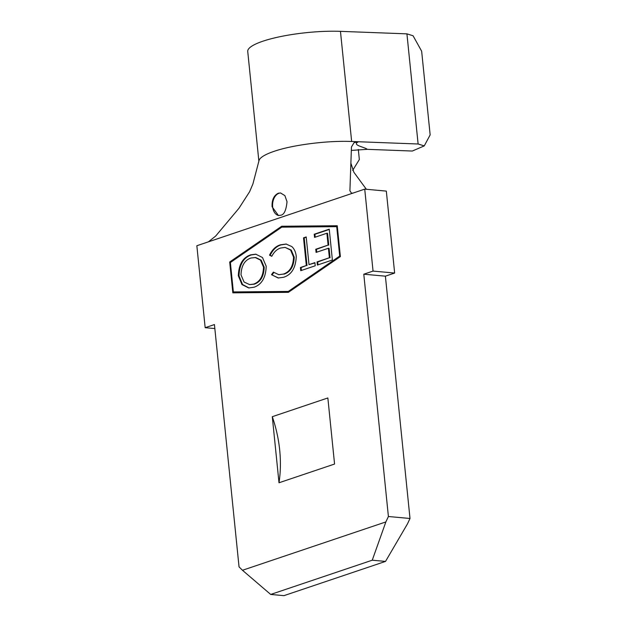 <?xml version="1.0" encoding="UTF-8"?>
<svg xmlns="http://www.w3.org/2000/svg" width="627" height="627" viewBox="0 0 627 627"><rect width="100%" height="100%" fill="white"/><g stroke="black" fill="none" stroke-linecap="round" stroke-linejoin="round"><path stroke-width="0.94" d="M278.325 193.21C273.858 195.397 271.781 199.911 272.087 206.753L278.419 215.508L280.559 215.233C284.007 214.967 286.163 210.46 287.025 201.714L284.885 195.616L280.528 192.959L278.325 193.21M280.755 192.983A11.325 7.508 -84.8 0 0 272.651 206.8A11.325 7.508 -84.8 0 0 278.803 215.523M309.009 264.618L314.903 262.627L315.224 265.793L300.748 270.676L300.427 267.51L306.329 265.519L303.515 237.845L306.195 236.943L309.009 264.618L314.934 262.909M266.193 266.232C265.856 277.463 261.82 284.462 254.092 287.221L248.715 287.95L241.991 284.572L238.331 275.786C238.715 264.539 242.798 257.572 250.581 254.875L255.745 254.178L262.486 257.525L266.193 266.232M230.375 262.509L233.362 291.931L288.302 291.43L339.701 256.075L336.715 226.653L281.774 227.154L230.375 262.509M283.67 277.252L278.2 278.004L271.491 274.689L273.396 272.126L278.819 274.689L283.365 274.085C289.784 271.961 293.185 266.31 293.554 257.125L290.591 250.048L285.144 247.406L280.551 248.041C276.993 249.178 274.07 251.929 271.789 256.31L269.508 255.181C272.259 249.624 275.864 246.176 280.34 244.843L286.077 244.036L291.79 246.56C294.282 248.778 295.772 252.062 296.25 256.427C295.787 267.768 291.594 274.712 283.67 277.252M329.246 229.168L332.381 260.009L317.372 265.072L317.05 261.906L329.379 257.752L328.415 248.261L316.086 252.415L315.765 249.256L328.093 245.094L326.886 233.236L314.558 237.39L314.237 234.232L329.246 229.168M340.375 256.584L337.24 225.744L281.68 226.253L229.701 262L232.836 292.84L288.396 292.339L340.375 256.584M385.864 521.93L242.477 570.272L239.044 566.879L214.434 324.567L205.17 327.686L196.847 245.737L364.726 189.135L373.049 271.083L394.649 273.051L385.393 276.17L410.003 518.482L407.464 523.898L385.519 561.408L372.25 560.201L385.864 521.93L388.403 516.515L410.003 518.482M373.049 271.083L363.785 274.203L388.403 516.515M272.29 416.689L279.007 482.774L334.567 464.043L327.85 397.957L272.29 416.689A108.886 78.195 71.4 0 1 279.007 482.774M418.115 143.998L358.55 141.749C355.87 142.901 355.666 144.108 357.923 145.354C359.804 146.475 366.411 148.215 367.21 149.336L412.347 151.036L424.252 145.895L418.115 143.998L406.931 33.858L340.461 31.35A60.701 12.775 174.2 0 0 278.451 37.024A60.701 12.775 174.2 0 0 247.736 51.461L258.88 161.225M340.461 31.35L351.653 141.49C327.631 140.44 292.731 144.876 274.07 151.35A60.701 12.775 174.2 0 0 258.951 160.849L252.893 184.009L249.593 191.752L238.926 208.321L215.688 236.042L208.407 241.842M351.653 141.49L358.55 141.749L354.083 142.635L351.457 146.969L349.905 190.788L351.551 193.257L353.166 193.03M424.252 145.895L430.153 134.915L421.65 51.202L413.068 35.755L406.931 33.858M358.323 149.492L359.342 159.524L352.68 170.403M367.21 149.336L351.339 150.409M350.885 163.216L353.879 172.26L366.364 189.283M364.726 189.135L386.326 191.102L394.649 273.051M242.477 570.272L270.692 594.443L372.25 560.201M270.692 594.443L283.96 595.65L385.519 561.408M363.785 274.203L385.393 276.17M214.842 328.564L205.17 327.686M337.248 225.814L282.354 226.308L230.422 262.478M233.416 291.939L233.503 292.833M230.375 262.062L229.701 262M282.354 226.308L281.68 226.253M233.362 291.931L288.976 291.492L340.328 256.169M337.334 226.708L336.715 226.653M340.328 256.137L339.701 256.075M288.976 291.492L288.302 291.43M249.06 287.973L242.531 284.493L239.005 275.849L238.331 275.786M239.005 275.849C239.389 264.602 243.472 257.634 251.255 254.938L250.581 254.875M251.255 254.938L256.082 254.217M249.609 284.603L254.327 284.164C260.597 281.923 263.889 276.272 264.194 267.212L261.185 260.174L255.722 257.517L250.996 258.003C244.655 260.134 241.324 265.762 241.011 274.885L244.052 282.025L249.609 284.603L253.653 284.102C259.923 281.86 263.215 276.209 263.52 267.149L260.511 260.111L255.048 257.454M254.327 284.164L253.653 284.102M264.194 267.212L263.52 267.149M278.537 278.027L271.491 274.689M272.165 274.751L273.827 272.518M278.819 274.689L283.365 274.085M284.039 274.14C290.466 272.024 293.859 266.365 294.228 257.18L293.554 257.125M294.228 257.18L291.265 250.11L285.144 247.406M271.899 256.098L269.508 255.181M270.182 255.244C272.933 249.687 276.538 246.239 281.014 244.906L280.34 244.843M281.014 244.906L286.421 244.068M301.399 270.456L301.101 267.572L300.427 267.51M301.101 267.572L306.329 265.519M307.003 265.582L304.189 237.907L303.515 237.845M304.189 237.907L306.227 237.218M318.014 264.853L317.724 261.968L317.05 261.906M317.724 261.968L329.379 257.752M330.053 257.807L329.089 248.323L328.415 248.261M316.729 252.203L316.439 249.319L315.765 249.256M316.439 249.319L328.093 245.094M328.767 245.157L327.568 233.299L326.886 233.236M315.209 237.178L314.911 234.294L314.237 234.232M314.911 234.294L329.277 229.451"/></g></svg>
